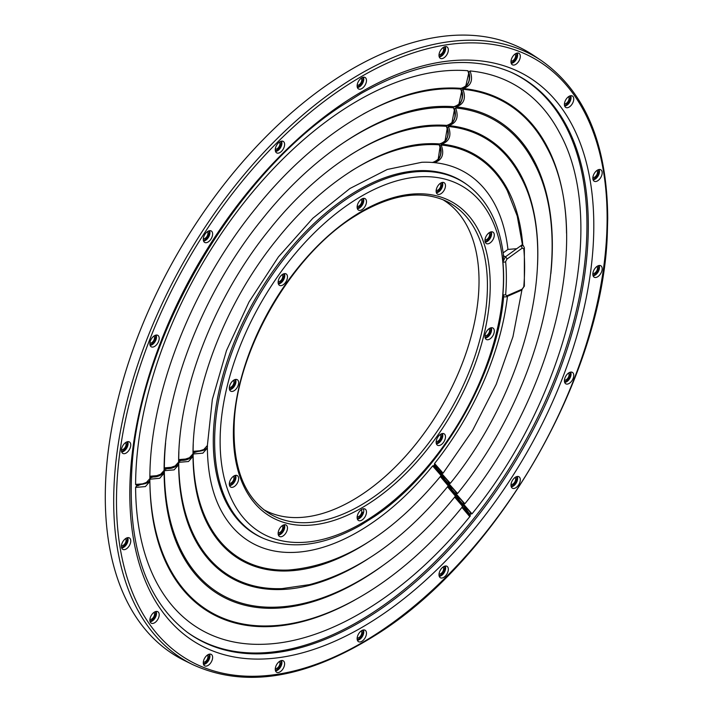 <?xml version="1.0" encoding="UTF-8"?>
<svg xmlns="http://www.w3.org/2000/svg" width="713" height="713" viewBox="0 0 713 713"><rect width="100%" height="100%" fill="white"/><g stroke="black" fill="none" stroke-linecap="round" stroke-linejoin="round"><path stroke-width="1.07" d="M178.892 451.739A253.427 146.317 -60 0 0 178.722 459.6L188.473 458.815L193 453.789C192.76 387.346 225.994 301.902 276.929 239.399C323.007 181.423 382.418 144.792 427.898 143.732A234.087 135.149 -60 0 1 439.556 143.937C447.452 141.317 449.716 135.443 446.347 126.317L446.605 126.477C451.177 134.231 445.286 144.997 439.6 143.937L439.556 143.937M350.163 155.086A253.427 146.317 -60 0 1 446.347 126.317M149.899 476.239L159.605 475.428L164.106 470.411C163.794 392.355 202.715 292.25 262.42 218.936C316.51 150.862 386.223 107.752 440.117 106.442A274.942 158.741 -60 0 1 453.914 106.7C461.81 104.071 464.074 98.198 460.714 89.072L460.963 89.232C465.509 96.816 459.68 107.85 453.967 106.7L453.914 106.7M150.639 476.596L149.837 476.222L150.639 476.596M363.175 114.098A294.282 169.908 -60 0 1 460.714 89.072M468.824 72.396L470.036 70.926C473.387 80.052 471.097 85.925 463.183 88.546A295.066 170.362 -60 0 1 566.541 233.178M470.036 70.926A314.406 181.53 -60 0 1 559.393 132.484C609.668 222.322 568.225 395.831 472.015 513.832L463.691 504.341M466.819 510.597L464.127 506.569L468.539 512.504M469.35 514.073C472.015 513.939 469.992 511.096 463.281 505.544L463.735 506.177M463.281 505.544L463.495 504.198M354.7 600.096A295.066 170.362 -60 0 1 168.838 568.359C156.557 544.999 150.229 516.043 149.882 481.489L145.381 486.587L135.604 487.416L136.406 486.114L148.732 481.596M462.229 506.613C468.949 512.353 471.462 515.695 469.769 516.631C408.611 592.708 330.413 642.128 263.935 644.249A314.406 181.53 -60 0 1 135.604 487.416M139.071 485.196L136.406 486.114M136.843 485.865L137.974 485.152M440.099 146.183L441.204 145.015C444.547 154.142 442.265 160.015 434.342 162.635A213.757 123.411 -60 0 1 507.941 249.425L503.164 252.865M441.204 145.015A233.098 134.579 -60 0 1 507.291 190.638L517.219 215.968L522.46 244.933M440.42 473.387C443.094 473.254 441.071 470.411 434.36 464.858L436.802 468.289M434.36 464.858L434.565 463.512L443.094 473.147L472.532 430.563L496.212 384.316L512.968 336.679L521.925 289.977M507.469 296.305A213.757 123.411 -60 0 1 434.565 463.512M466.338 184.168A204.569 118.108 120 0 0 255.637 298.284A204.569 118.108 120 0 0 262.161 537.816L263.489 538.404A204.417 118.019 -60 0 1 223.989 377.043A204.417 118.019 -60 0 1 359.174 191.155A204.417 118.019 -60 0 1 467.514 185.023L466.338 184.168M193.107 453.994A233.098 134.579 -60 0 0 288.239 570.043C341.482 565.837 392.435 534.358 441.106 475.616L432.648 465.91A213.757 123.411 -60 0 1 220.95 510.205C212.207 493.637 207.679 472.915 207.376 448.058L202.875 453.156L193.107 453.994L193.909 452.693L205.986 448.798M432.648 465.91L433.664 465.714L440.928 474.225M441.106 475.616C442.791 474.671 440.277 471.338 433.566 465.607L433.664 465.714M195.032 452.042L193.909 452.693M367.079 542.887A234.087 135.149 -60 0 1 207.92 524.741C198.294 506.48 193.321 483.699 193 456.409L188.499 461.516L178.731 462.345L179.533 461.044L191.69 456.98M440.732 475.856C447.452 481.587 449.965 484.929 448.272 485.874C404.993 538.565 358.764 571.487 309.576 584.624L282.161 588.599A253.427 146.317 -60 0 1 178.731 462.345M180.79 460.322L179.533 461.044M367.73 559.09A254.416 146.887 -60 0 1 194.89 539.286C184.382 519.322 178.954 494.483 178.624 464.769L174.124 469.867L164.355 470.705L165.158 469.404L177.385 465.17M447.898 486.114C454.618 491.845 457.131 495.187 455.438 496.123C402.239 562.254 334.237 605.266 276.083 607.146A273.756 158.054 -60 0 1 164.355 470.705M166.539 468.601L165.158 469.404M510.205 71.888A323.898 187.002 -60 0 1 571.969 327.837A323.898 187.002 -60 0 1 357.917 621.798A323.898 187.002 -60 0 1 186.859 631.95M381.945 566.238A274.942 158.741 -60 0 1 181.735 553.965C170.327 532.29 164.453 505.374 164.106 473.209L159.712 478.271L150.078 479.189M455.135 496.462C461.855 502.202 464.368 505.544 462.675 506.48C405.456 577.628 332.303 623.884 269.951 625.88A294.282 169.908 -60 0 1 149.899 483.521M149.855 481.061A294.282 169.908 -60 0 1 149.837 479.163M149.837 479.145L150.639 477.844L162.921 473.459M151.602 477.282L150.639 477.844M461.712 90.658L462.906 89.268C466.249 98.385 463.958 104.258 456.044 106.888A274.942 158.741 -60 0 1 550.846 273.694M456.382 494.064A274.942 158.741 -60 0 1 456.338 494.127L464.858 503.761C554.821 393.353 593.608 231.146 546.497 146.878A294.282 169.908 -60 0 0 462.906 89.268M462.184 504.002C464.858 503.868 462.835 501.025 456.124 495.473L459.511 500.241M456.124 495.473L456.338 494.127M454.466 109.294L455.625 107.975C458.967 117.092 456.676 122.975 448.762 125.595A254.416 146.887 -60 0 1 537.549 265.022M455.625 107.975A273.756 158.054 -60 0 1 533.342 161.557C577.218 240.147 541.149 390.831 457.559 493.485L449.092 483.904M454.885 493.726C457.559 493.592 455.536 490.749 448.816 485.196L451.864 489.483M448.816 485.196L449.03 483.851M447.283 127.734L448.415 126.495C451.757 135.622 449.466 141.495 441.552 144.115A234.087 135.149 -60 0 1 522.789 245.201M448.415 126.495A253.427 146.317 -60 0 1 520.312 176.102C561.015 249.078 527.567 388.398 450.322 483.316L441.864 473.726M447.657 483.557C450.322 483.423 448.308 480.58 441.588 475.027L444.324 478.878M441.588 475.027L441.802 473.682M165.594 443.103A273.756 158.054 -60 0 0 164.355 467.871L174.097 467.086L178.624 462.06C178.348 389.833 214.408 297.098 269.71 229.221C319.772 166.218 384.307 126.361 433.976 125.176A254.416 146.887 -60 0 1 446.703 125.408C454.6 122.788 456.864 116.914 453.495 107.788L453.753 107.948C458.307 115.595 452.452 126.531 446.748 125.417L446.703 125.408M336.028 147.894A273.756 158.054 -60 0 1 453.495 107.788M193.25 444.27A233.098 134.579 -60 0 0 193.098 451.329L202.849 450.545L207.376 445.527L212.34 399.458L226.502 350.529L249.006 301.964L278.418 256.903L312.838 218.249L349.976 188.473L387.221 169.48L421.82 162.279A213.757 123.411 -60 0 1 432.417 162.466C440.313 159.846 442.577 153.972 439.208 144.837L439.466 145.006C444.03 152.814 438.147 163.5 432.461 162.466L432.417 162.466M350.867 171.263A233.098 134.579 -60 0 1 439.208 144.837M467.781 70.73A314.406 181.53 -60 0 0 135.604 484.412L145.345 483.628L149.873 478.601C149.525 394.833 191.244 287.499 255.263 208.847C313.301 135.818 388.104 89.499 446.133 88.073A295.066 170.362 -60 0 1 460.99 88.359C468.887 85.729 471.15 79.856 467.781 70.73L468.04 70.89C472.594 78.582 466.739 89.437 461.035 88.359L460.99 88.359M506.907 259.14L505.651 261.671A2.032 1.283 174.8 0 1 502.915 261.903L505.419 256.84A2.032 1.025 54.3 0 1 506.907 259.14L522.166 248.16L523.77 248.712A2.032 1.283 174.7 0 0 524.358 247.696L523.28 245.611L520.82 245.78L516.738 248.703L507.941 249.425M521.542 290.173L521.542 290.173A2.032 1.31 -113.5 0 0 522.166 289.139L523.77 286.742A2.032 1.052 4.8 0 0 524.358 286.082L521.542 290.173L506.275 296.822A2.032 1.31 66.5 0 0 506.907 295.788L505.651 294.701A202.421 116.87 120 0 0 505.651 261.671M522.166 248.16A2.032 1.025 -125.7 0 0 520.722 245.887M523.271 245.584L522.166 244.711L520.82 245.78M275.316 669.962A6.604 3.815 120 0 0 276.439 672.136A6.604 3.815 120 0 0 281.893 670.309A6.604 3.815 120 0 0 284.567 663.117A6.604 3.815 120 0 0 283.034 660.71A6.604 3.815 120 0 0 277.731 663.063A6.604 3.815 120 0 0 275.316 669.962M448.29 49.197A6.604 3.815 120 0 0 446.757 46.791A6.604 3.815 120 0 0 441.445 49.144A6.604 3.815 120 0 0 439.039 56.042A6.604 3.815 120 0 0 440.162 58.208A6.604 3.815 120 0 0 445.616 56.389A6.604 3.815 120 0 0 448.29 49.197M440.536 577.833A6.604 3.815 120 0 0 447.131 573.626A6.604 3.815 120 0 0 446.784 566.202A6.604 3.815 120 0 0 446.757 566.193A6.604 3.815 120 0 0 440.358 570.115A6.604 3.815 120 0 0 440.162 577.61A6.604 3.815 120 0 0 440.536 577.833M513.895 488.476A6.604 3.815 120 0 0 519.617 483.013A6.604 3.815 120 0 0 518.743 476.64A6.604 3.815 120 0 0 517.397 476.453A6.604 3.815 120 0 0 511.836 481.551A6.604 3.815 120 0 0 512.148 488.057A6.604 3.815 120 0 0 513.895 488.476M573.038 102.298A6.604 3.815 120 0 0 572.174 95.898A6.604 3.815 120 0 0 565.115 101.157A6.604 3.815 120 0 0 565.578 107.315A6.604 3.815 120 0 0 573.038 102.298M283.07 141.326A6.604 3.815 120 0 0 283.034 141.308A6.604 3.815 120 0 0 276.635 145.229A6.604 3.815 120 0 0 276.439 152.734A6.604 3.815 120 0 0 276.813 152.956A6.604 3.815 120 0 0 283.418 148.741A6.604 3.815 120 0 0 283.07 141.326M568.912 383.576A6.604 3.815 120 0 0 573.421 377.587A6.604 3.815 120 0 0 572.174 372.266A6.604 3.815 120 0 0 569.241 372.605A6.604 3.815 120 0 0 564.856 378.229A6.604 3.815 120 0 0 565.578 383.683A6.604 3.815 120 0 0 568.912 383.576M520.214 57.53A6.604 3.815 120 0 0 518.743 53.217A6.604 3.815 120 0 0 511.078 60.56A6.604 3.815 120 0 0 512.148 64.642A6.604 3.815 120 0 0 516.836 63.582A6.604 3.815 120 0 0 520.214 57.53M209.711 230.682A6.604 3.815 120 0 0 204.141 235.78A6.604 3.815 120 0 0 204.453 242.286A6.604 3.815 120 0 0 206.209 242.705A6.604 3.815 120 0 0 211.93 237.233A6.604 3.815 120 0 0 211.048 230.86A6.604 3.815 120 0 0 209.711 230.682M203.383 661.628A6.604 3.815 120 0 0 204.453 665.701A6.604 3.815 120 0 0 209.141 664.641A6.604 3.815 120 0 0 212.527 658.589A6.604 3.815 120 0 0 211.048 654.284A6.604 3.815 120 0 0 203.383 661.628M123.224 541.06A6.604 3.815 120 0 0 122.6 549.242A6.604 3.815 120 0 0 128.973 546.238A6.604 3.815 120 0 0 129.187 537.825A6.604 3.815 120 0 0 123.224 541.06M124.65 443.37A6.604 3.815 120 0 0 122.6 453.263A6.604 3.815 120 0 0 127.538 451.971A6.604 3.815 120 0 0 130.675 446.124A6.604 3.815 120 0 0 129.187 441.837A6.604 3.815 120 0 0 124.65 443.37M600.382 178.098A6.604 3.815 120 0 0 600.596 169.676A6.604 3.815 120 0 0 594.633 172.911A6.604 3.815 120 0 0 594.009 181.102A6.604 3.815 120 0 0 600.382 178.098M598.947 275.779A6.604 3.815 120 0 0 602.084 269.942A6.604 3.815 120 0 0 600.596 265.655A6.604 3.815 120 0 0 596.059 267.188A6.604 3.815 120 0 0 594.009 277.081A6.604 3.815 120 0 0 598.947 275.779M365.929 78.296A6.604 3.815 120 0 0 364.896 77.378A6.604 3.815 120 0 0 358.906 80.649A6.604 3.815 120 0 0 357.676 88.127A6.604 3.815 120 0 0 358.3 88.804A6.604 3.815 120 0 0 364.468 86.104A6.604 3.815 120 0 0 365.929 78.296M154.694 335.582A6.604 3.815 120 0 0 150.3 341.197A6.604 3.815 120 0 0 151.022 346.661A6.604 3.815 120 0 0 154.364 346.545A6.604 3.815 120 0 0 158.865 340.556A6.604 3.815 120 0 0 157.618 335.235A6.604 3.815 120 0 0 154.694 335.582M150.568 616.861A6.604 3.815 120 0 0 151.022 623.028A6.604 3.815 120 0 0 158.491 618.002A6.604 3.815 120 0 0 157.618 611.602A6.604 3.815 120 0 0 150.568 616.861M357.676 640.862A6.604 3.815 120 0 0 358.3 641.54A6.604 3.815 120 0 0 364.468 638.839A6.604 3.815 120 0 0 365.929 631.032A6.604 3.815 120 0 0 364.896 630.114A6.604 3.815 120 0 0 358.906 633.385A6.604 3.815 120 0 0 357.676 640.862M533.591 55.409A349.557 201.815 120 0 0 262.117 140.675A349.557 201.815 120 0 0 105.283 496.89A349.557 201.815 120 0 0 184.275 660.443L192.546 664.534A348.969 201.476 -60 0 1 113.688 501.257A348.969 201.476 -60 0 1 113.688 499.982A348.969 201.476 -60 0 1 270.762 145.113A348.969 201.476 -60 0 1 541.265 60.516L533.591 55.409M357.168 85.177A4.055 2.344 120 0 0 361.767 80.373A4.055 2.344 120 0 0 361.188 78.216M275.307 149.106A4.055 2.344 120 0 0 278.587 147.404A4.055 2.344 120 0 0 279.87 143.17A4.055 2.344 120 0 0 279.336 142.145M203.33 238.659A4.055 2.344 120 0 0 207.002 236.377A4.055 2.344 120 0 0 207.51 231.877A4.055 2.344 120 0 0 207.349 231.698M149.899 343.033A4.055 2.344 120 0 0 153.678 340.573A4.055 2.344 120 0 0 153.919 336.064M121.468 449.636A4.055 2.344 120 0 0 122.342 449.671A4.055 2.344 120 0 0 125.568 446.561A4.055 2.344 120 0 0 125.488 442.675M121.468 545.623A4.055 2.344 120 0 0 123.322 545.24A4.055 2.344 120 0 0 125.818 541.898A4.055 2.344 120 0 0 125.488 538.654M149.899 619.401A4.055 2.344 120 0 0 152.725 618.216A4.055 2.344 120 0 0 153.919 612.431M203.33 662.083A4.055 2.344 120 0 0 207.002 659.801A4.055 2.344 120 0 0 207.349 655.113M275.307 668.509A4.055 2.344 120 0 0 279.603 664.971A4.055 2.344 120 0 0 279.336 661.548M357.168 637.912A4.055 2.344 120 0 0 361.767 633.108A4.055 2.344 120 0 0 361.188 630.952M439.03 573.983A4.055 2.344 120 0 0 442.31 572.281A4.055 2.344 120 0 0 443.593 568.056A4.055 2.344 120 0 0 443.049 567.022M511.016 484.439A4.055 2.344 120 0 0 514.697 482.157A4.055 2.344 120 0 0 515.205 477.648A4.055 2.344 120 0 0 515.036 477.469M564.446 380.065A4.055 2.344 120 0 0 568.225 377.605A4.055 2.344 120 0 0 568.466 373.095M592.877 273.453A4.055 2.344 120 0 0 593.742 273.489A4.055 2.344 120 0 0 596.977 270.379A4.055 2.344 120 0 0 596.897 266.493M592.877 177.475A4.055 2.344 120 0 0 594.731 177.091A4.055 2.344 120 0 0 597.227 173.749A4.055 2.344 120 0 0 596.897 170.505M564.446 103.697A4.055 2.344 120 0 0 567.272 102.512A4.055 2.344 120 0 0 568.466 96.727M511.016 61.015A4.055 2.344 120 0 0 514.688 58.742A4.055 2.344 120 0 0 515.036 54.054M439.03 54.589A4.055 2.344 120 0 0 443.317 51.051A4.055 2.344 120 0 0 443.049 47.619M442.648 199.569A178.999 103.34 -60 0 1 479.029 281.109A178.999 103.34 -60 0 1 401.348 460.767A178.999 103.34 -60 0 1 263.658 509.599M263.489 538.404C292.027 550.186 324.522 545.73 360.956 525.035L374.824 516.265C440.447 472.38 496.908 376.081 503.645 296.608L502.915 294.603A200.389 115.693 120 0 0 502.915 261.903L502.781 261.876A200.38 115.684 -60 0 1 502.781 294.487M445.473 185.71A6.604 3.815 120 0 0 443.896 182.581A6.604 3.815 120 0 0 438.878 184.605A6.604 3.815 120 0 0 436.133 191.111A6.604 3.815 120 0 0 437.301 194.007A6.604 3.815 120 0 0 442.452 192.501A6.604 3.815 120 0 0 445.473 185.71M232.536 381.125A6.604 3.815 120 0 0 230.477 391.009A6.604 3.815 120 0 0 235.424 389.717A6.604 3.815 120 0 0 238.552 383.879A6.604 3.815 120 0 0 237.072 379.592A6.604 3.815 120 0 0 232.536 381.125M491.07 338.033A6.604 3.815 120 0 0 494.207 332.196A6.604 3.815 120 0 0 492.719 327.909A6.604 3.815 120 0 0 488.182 329.442A6.604 3.815 120 0 0 486.123 339.335A6.604 3.815 120 0 0 491.07 338.033M278.132 533.44A6.604 3.815 120 0 0 279.3 536.336A6.604 3.815 120 0 0 284.451 534.839A6.604 3.815 120 0 0 287.473 528.048A6.604 3.815 120 0 0 285.895 524.92A6.604 3.815 120 0 0 280.877 526.934A6.604 3.815 120 0 0 278.132 533.44M284.246 273.667A6.604 3.815 120 0 0 278.899 278.926A6.604 3.815 120 0 0 279.3 285.227A6.604 3.815 120 0 0 281.359 285.592A6.604 3.815 120 0 0 286.858 279.968A6.604 3.815 120 0 0 285.895 273.801A6.604 3.815 120 0 0 284.246 273.667M230.201 480.348A6.604 3.815 120 0 0 230.477 486.926A6.604 3.815 120 0 0 237.759 482.327A6.604 3.815 120 0 0 237.072 475.509A6.604 3.815 120 0 0 230.201 480.348M365.582 199.025A6.604 3.815 120 0 0 364.896 198.553A6.604 3.815 120 0 0 358.657 202.207A6.604 3.815 120 0 0 358.024 209.738A6.604 3.815 120 0 0 358.3 209.97A6.604 3.815 120 0 0 364.726 206.904A6.604 3.815 120 0 0 365.582 199.025M439.36 445.491A6.604 3.815 120 0 0 444.859 439.859A6.604 3.815 120 0 0 443.896 433.7A6.604 3.815 120 0 0 442.247 433.557A6.604 3.815 120 0 0 436.9 438.825A6.604 3.815 120 0 0 437.301 445.117A6.604 3.815 120 0 0 439.36 445.491M358.024 520.125A6.604 3.815 120 0 0 358.3 520.365A6.604 3.815 120 0 0 364.726 517.299A6.604 3.815 120 0 0 365.582 509.421A6.604 3.815 120 0 0 364.896 508.948A6.604 3.815 120 0 0 358.657 512.602A6.604 3.815 120 0 0 358.024 520.125M493.405 238.81A6.604 3.815 120 0 0 492.719 231.992A6.604 3.815 120 0 0 485.847 236.832A6.604 3.815 120 0 0 486.123 243.409A6.604 3.815 120 0 0 493.405 238.81M505.651 294.701A2.032 1.052 4.7 0 1 502.915 294.603L503.975 296.893L506.275 296.822M502.781 294.496A200.371 115.684 -60 0 1 361.803 523.182A200.371 115.684 -60 0 1 220.121 441.374A200.371 115.684 -60 0 1 361.803 195.977A200.371 115.684 -60 0 1 502.781 261.876L503.628 256.653C499.884 224.238 487.844 200.362 467.514 185.023M503.645 257.028L503.271 255.646M436.169 190.38A4.055 2.344 120 0 0 440.251 187.359A4.055 2.344 120 0 0 440.188 183.41M229.345 387.391A4.055 2.344 120 0 0 230.219 387.417A4.055 2.344 120 0 0 233.445 384.307A4.055 2.344 120 0 0 233.365 380.421M485 335.707A4.055 2.344 120 0 0 485.865 335.734A4.055 2.344 120 0 0 489.1 332.623A4.055 2.344 120 0 0 489.02 328.738M278.168 532.718A4.055 2.344 120 0 0 282.241 529.697A4.055 2.344 120 0 0 282.188 525.748M278.168 281.599A4.055 2.344 120 0 0 281.92 279.193A4.055 2.344 120 0 0 282.241 274.692A4.055 2.344 120 0 0 282.188 274.639M229.345 483.307A4.055 2.344 120 0 0 231.983 482.309A4.055 2.344 120 0 0 233.365 476.337M357.168 206.351A4.055 2.344 120 0 0 360.19 204.961A4.055 2.344 120 0 0 361.794 201.066A4.055 2.344 120 0 0 361.188 199.382M436.169 441.49A4.055 2.344 120 0 0 439.921 439.092A4.055 2.344 120 0 0 440.251 434.582A4.055 2.344 120 0 0 440.188 434.529M357.168 516.747A4.055 2.344 120 0 0 360.19 515.356A4.055 2.344 120 0 0 361.794 511.462A4.055 2.344 120 0 0 361.188 509.777M489.02 232.821A4.055 2.344 -60 0 1 487.639 238.793A4.055 2.344 -60 0 1 485 239.791M455.233 496.569L462.496 505.08M462.675 506.48L454.653 497.095M163.847 471.872L164.106 473.209L163.865 471.81M458.807 104.713L461.872 90.248M447.996 486.221L455.259 494.724M455.438 496.123L447.506 486.81M178.384 463.468L178.624 464.769L178.402 463.414M451.828 123.215L454.591 108.955M440.83 475.963L448.094 484.475M448.272 485.874L440.34 476.56M192.768 455.152L193 456.409L192.786 455.099M444.957 141.477L447.381 127.475M207.162 446.837L207.376 448.058L207.18 446.784M438.13 159.676L440.179 146.005M462.425 506.791L469.591 515.232M469.769 516.631L461.935 507.389M149.596 480.099L149.882 481.489L149.623 480.045M465.669 86.549L469.011 71.906M503.53 255.789L505.419 256.84L516.738 248.703M522.166 289.139L506.907 295.788M187.439 632.378A324.05 187.091 120 0 0 359.174 622.654A324.05 187.091 120 0 0 573.484 327.971A324.05 187.091 120 0 0 510.865 72.173C468.361 54.188 418.388 61.309 360.956 93.546L338.978 107.458C232.402 178.437 140.229 338.087 132.048 465.874C126.994 544.625 145.461 600.132 187.439 632.378M361.803 627.476A328.105 189.426 120 0 0 593.804 225.629A328.105 189.426 120 0 0 361.803 91.683A328.105 189.426 120 0 0 129.802 493.521A328.105 189.426 120 0 0 361.803 627.476M607.12 219.212A346.937 200.308 120 0 0 362.899 75.676A346.937 200.308 120 0 0 116.486 499.947A346.937 200.308 120 0 0 360.707 643.482A346.937 200.308 120 0 0 607.12 219.212M362.56 77.45A5.695 3.289 -60 0 1 362.543 81.496A5.695 3.289 -60 0 1 357.195 86.745M363.336 77.227A6.301 3.636 -60 0 1 363.327 81.719A6.301 3.636 -60 0 1 357.391 87.53M280.699 141.379A5.695 3.289 -60 0 1 281.074 143.652A5.695 3.289 -60 0 1 275.334 150.675M281.475 141.156A6.301 3.636 -60 0 1 281.893 143.687A6.301 3.636 -60 0 1 275.53 151.459M208.713 230.932A5.695 3.289 -60 0 1 208.989 231.654A5.695 3.289 -60 0 1 207.626 237.162A5.695 3.289 -60 0 1 203.348 240.228M209.488 230.709A6.301 3.636 -60 0 1 209.8 231.52A6.301 3.636 -60 0 1 208.401 237.456A6.301 3.636 -60 0 1 203.811 240.994A6.301 3.636 -60 0 1 203.544 241.012M155.282 335.306A5.695 3.289 -60 0 1 154.498 341.046A5.695 3.289 -60 0 1 149.917 344.602M156.058 335.083A6.301 3.636 -60 0 1 151.887 344.86A6.301 3.636 -60 0 1 150.113 345.377M126.852 441.908A5.695 3.289 -60 0 1 126.067 447.657A5.695 3.289 -60 0 1 121.486 451.204M127.627 441.686A6.301 3.636 -60 0 1 124.989 450.331A6.301 3.636 -60 0 1 121.682 451.989M126.852 537.887A5.695 3.289 -60 0 1 126.299 543.217A5.695 3.289 -60 0 1 122.11 547.103A5.695 3.289 -60 0 1 121.486 547.183M127.627 537.673A6.301 3.636 -60 0 1 126.361 544.687A6.301 3.636 -60 0 1 122.386 547.869A6.301 3.636 -60 0 1 121.682 547.967M155.282 611.674A5.695 3.289 -60 0 1 151.931 620.248A5.695 3.289 -60 0 1 149.917 620.97M156.058 611.451A6.301 3.636 -60 0 1 155.826 616.54A6.301 3.636 -60 0 1 152.359 620.952A6.301 3.636 -60 0 1 150.113 621.745M208.713 654.347A5.695 3.289 -60 0 1 206.717 661.753A5.695 3.289 -60 0 1 203.348 663.643M209.488 654.133A6.301 3.636 -60 0 1 209.836 657.234A6.301 3.636 -60 0 1 207.287 662.332A6.301 3.636 -60 0 1 203.544 664.427M280.699 660.782A5.695 3.289 -60 0 1 279.861 666.61A5.695 3.289 -60 0 1 275.334 670.077M281.475 660.559A6.301 3.636 -60 0 1 281.876 661.842A6.301 3.636 -60 0 1 280.557 667.02A6.301 3.636 -60 0 1 275.53 670.862M362.56 630.185A5.695 3.289 -60 0 1 362.543 634.231A5.695 3.289 -60 0 1 357.195 639.481M363.336 629.962A6.301 3.636 -60 0 1 363.327 634.454A6.301 3.636 -60 0 1 357.391 640.265M444.422 566.256A5.695 3.289 -60 0 1 444.787 568.537A5.695 3.289 -60 0 1 439.048 575.551M445.197 566.033A6.301 3.636 -60 0 1 445.607 568.564A6.301 3.636 -60 0 1 439.253 576.336M516.408 476.703A5.695 3.289 -60 0 1 516.675 477.425A5.695 3.289 -60 0 1 515.321 482.942A5.695 3.289 -60 0 1 511.034 485.999M517.183 476.489A6.301 3.636 -60 0 1 517.486 477.291A6.301 3.636 -60 0 1 516.087 483.227A6.301 3.636 -60 0 1 511.497 486.765A6.301 3.636 -60 0 1 511.23 486.783M569.83 372.329A5.695 3.289 -60 0 1 569.045 378.077A5.695 3.289 -60 0 1 564.464 381.633M570.614 372.115A6.301 3.636 -60 0 1 566.443 381.892A6.301 3.636 -60 0 1 564.66 382.409M598.26 265.726A5.695 3.289 -60 0 1 597.476 271.466A5.695 3.289 -60 0 1 592.895 275.022M599.036 265.503A6.301 3.636 -60 0 1 596.398 274.149A6.301 3.636 -60 0 1 593.091 275.806M598.26 169.747A5.695 3.289 -60 0 1 597.708 175.077A5.695 3.289 -60 0 1 593.519 178.954A5.695 3.289 -60 0 1 592.895 179.043M599.036 169.525A6.301 3.636 -60 0 1 597.77 176.539A6.301 3.636 -60 0 1 593.795 179.729A6.301 3.636 -60 0 1 593.091 179.819M569.83 95.961A5.695 3.289 -60 0 1 566.479 104.544A5.695 3.289 -60 0 1 564.464 105.266M570.614 95.747A6.301 3.636 -60 0 1 570.373 100.836A6.301 3.636 -60 0 1 566.906 105.248A6.301 3.636 -60 0 1 564.66 106.041M516.408 53.288A5.695 3.289 -60 0 1 514.412 60.685A5.695 3.289 -60 0 1 511.034 62.584M517.183 53.065A6.301 3.636 -60 0 1 517.522 56.167A6.301 3.636 -60 0 1 514.982 61.265A6.301 3.636 -60 0 1 511.23 63.368M444.422 46.853A5.695 3.289 -60 0 1 443.584 52.682A5.695 3.289 -60 0 1 439.048 56.149M445.197 46.639A6.301 3.636 -60 0 1 445.589 47.923A6.301 3.636 -60 0 1 444.27 53.101A6.301 3.636 -60 0 1 439.253 56.933M360.439 505.428A179.587 103.688 120 0 0 487.425 285.476A179.587 103.688 120 0 0 446.846 201.449C422.88 190.139 394.396 193.731 361.384 212.216L354.361 216.494C291.501 255.183 236.244 350.894 234.167 424.672C232.839 466.641 243.908 495.856 267.384 512.29A179.587 103.688 120 0 0 360.439 505.428M361.803 507.87A181.619 104.856 120 0 0 490.223 285.432A181.619 104.856 120 0 0 361.803 211.289A181.619 104.856 120 0 0 233.383 433.727A181.619 104.856 120 0 0 361.803 507.87M138.304 485.678L137.306 485.535M523.77 248.712A228.213 131.762 -60 0 1 523.77 286.742M442.336 182.43A6.301 3.636 -60 0 1 442.773 184.409A6.301 3.636 -60 0 1 440.937 189.631A6.301 3.636 -60 0 1 436.392 192.724M441.561 182.653A5.695 3.289 -60 0 1 440.295 189.141A5.695 3.289 -60 0 1 436.196 191.949M235.513 379.441A6.301 3.636 -60 0 1 232.875 388.086A6.301 3.636 -60 0 1 229.559 389.735M234.737 379.655A5.695 3.289 -60 0 1 233.944 385.403A5.695 3.289 -60 0 1 229.363 388.959M491.159 327.757A6.301 3.636 -60 0 1 488.521 336.402A6.301 3.636 -60 0 1 485.214 338.051M490.384 327.98A5.695 3.289 -60 0 1 489.599 333.72A5.695 3.289 -60 0 1 485.018 337.276M284.335 524.768A6.301 3.636 -60 0 1 284.772 526.738A6.301 3.636 -60 0 1 282.936 531.96A6.301 3.636 -60 0 1 278.391 535.062M283.56 524.982A5.695 3.289 -60 0 1 282.295 531.479A5.695 3.289 -60 0 1 278.195 534.287M284.335 273.649A6.301 3.636 -60 0 1 284.558 274.166A6.301 3.636 -60 0 1 283.471 280.022A6.301 3.636 -60 0 1 278.943 283.89A6.301 3.636 -60 0 1 278.391 283.952M283.56 273.872A5.695 3.289 -60 0 1 283.756 274.327A5.695 3.289 -60 0 1 282.58 279.933A5.695 3.289 -60 0 1 278.195 283.168M235.513 475.357A6.301 3.636 -60 0 1 235.103 480.847A6.301 3.636 -60 0 1 231.493 485.045A6.301 3.636 -60 0 1 229.559 485.651M234.737 475.58A5.695 3.289 -60 0 1 231.101 484.323A5.695 3.289 -60 0 1 229.363 484.876M363.336 198.401A6.301 3.636 -60 0 1 363.559 202.091A6.301 3.636 -60 0 1 357.391 208.695M362.56 198.624A5.695 3.289 -60 0 1 362.757 201.948A5.695 3.289 -60 0 1 357.195 207.92M442.336 433.549A6.301 3.636 -60 0 1 442.559 434.057A6.301 3.636 -60 0 1 441.472 439.912A6.301 3.636 -60 0 1 436.944 443.78A6.301 3.636 -60 0 1 436.392 443.842M441.561 433.762A5.695 3.289 -60 0 1 441.757 434.217A5.695 3.289 -60 0 1 440.581 439.832A5.695 3.289 -60 0 1 436.196 443.058M363.336 508.797A6.301 3.636 -60 0 1 363.559 512.487A6.301 3.636 -60 0 1 357.391 519.091M362.757 512.344A5.695 3.289 -60 0 1 357.195 518.315M491.159 231.841A6.301 3.636 -60 0 1 490.749 237.331A6.301 3.636 -60 0 1 487.148 241.529A6.301 3.636 -60 0 1 485.214 242.135M490.384 232.064A5.695 3.289 -60 0 1 486.756 240.807A5.695 3.289 -60 0 1 485.018 241.359M192.546 664.534C244.764 688.517 305.601 678.829 375.038 635.461C496.827 560.365 603.189 376.17 607.342 233.098L607.717 218.392C607.235 143.892 585.079 91.264 541.265 60.516M503.966 296.902L503.467 296.706M524.358 247.696L524.358 286.082M469.582 514.242L472.015 513.832M462.425 504.18L464.858 503.761M455.126 493.904L457.559 493.485M447.889 483.735L450.322 483.316M440.661 473.557L443.094 473.147M149.873 478.601C150.684 482.282 146.031 484.377 135.925 484.893M164.106 470.411C165.826 470.874 160.55 478.548 150.158 476.703M178.624 462.06C180.344 462.523 175.068 470.197 164.676 468.352M193 453.789C194.711 454.252 189.453 461.926 179.052 460.081M207.376 445.527C208.187 449.199 203.544 451.293 193.428 451.81"/></g></svg>
